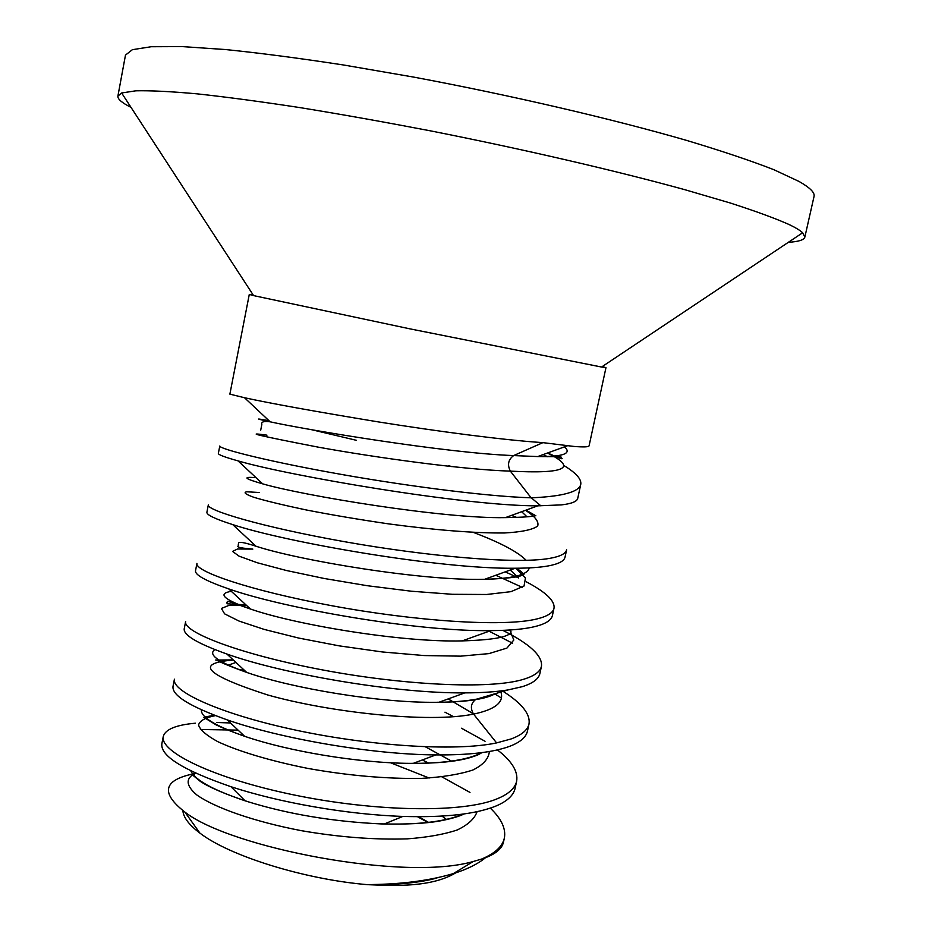 <?xml version="1.0" encoding="UTF-8"?>
<svg xmlns="http://www.w3.org/2000/svg" width="932" height="932" viewBox="0 0 932 932"><rect width="100%" height="100%" fill="white"/><g stroke="black" fill="none" stroke-linecap="round" stroke-linejoin="round"><path stroke-width="1.4" d="M602.27 366.556L605.975 367.627L601.548 367.033L802.65 232.767C800.239 230.472 795.8 227.757 789.322 224.635C775.436 218.426 755.736 211.215 730.234 202.99L684.496 189.592C615.446 170.614 523.05 149.155 430.468 130.853C384.567 122.045 341.019 114.287 299.848 107.588C260.878 101.635 226.686 97.056 197.269 93.864C171.045 91.499 150.565 90.474 135.839 90.812L121.638 92.979L117.898 96.136L125.482 55.093L132.379 49.687L151.182 46.728L182.357 46.6L225.672 49.559C260.226 53.089 299.568 58.238 343.687 65.019L413.668 77.1C510.829 95.274 611.089 118.62 686.15 140.266C721.45 150.868 750.621 160.642 773.642 169.601L799.027 181.449C809.99 187.681 814.999 192.668 814.044 196.431L804.84 237.147C804.013 239.967 798.526 241.679 788.367 242.308M802.65 232.767L804.84 237.147M117.898 96.136C117.549 99.06 121.917 102.8 131.004 107.366M601.548 367.033L409.94 328.856L253.586 295.607L249.287 294.407L253.108 294.885M497.432 749.922C511.831 761.06 518.239 771.486 516.643 781.179C515.128 788.006 509 793.738 498.259 798.34C464.159 813.496 374.979 811.807 293.429 794.833C212.613 778.104 159.57 751.611 163.263 736.501C165.267 729.372 175.997 724.933 195.475 723.197M163.263 736.501L161.877 743.643C160.129 755.84 183.15 770.205 230.926 786.701C278.878 802.475 346.902 814.591 402.974 816.42C445.275 817.667 476.508 814.102 496.674 805.737C507.439 801.031 513.579 795.217 515.105 788.309L516.643 781.179M511.039 738.971L496.605 742.909C454.257 751.973 365.449 745.542 291.786 729.267C218.496 713.26 171.36 691.101 174.424 679.183L173.014 686.371C171.779 695.389 189.86 706.561 227.257 719.9C279.565 738.237 370.493 754.524 435.966 754.908C468.68 755.165 493.168 752.334 509.431 746.416C520.068 742.408 526.079 737.305 527.454 731.107L529.015 723.931C527.652 730.036 521.664 735.045 511.039 738.971M523.9 679.183C490.197 689.925 399.933 684.938 319.012 669.246C236.891 653.46 182.614 631.663 185.643 621.481L184.233 628.716C183.196 635.053 197.398 643.488 226.872 654.019C281.149 673.521 393.514 693.536 464.823 692.884C481.926 692.826 496.313 691.847 507.963 689.936L522.281 686.674C532.813 683.354 538.684 678.974 539.896 673.51L541.457 666.287C540.269 671.646 534.42 675.945 523.9 679.183M536.855 618.964C502.907 627.387 413.132 620.863 331.664 605.695C248.518 590.271 194.345 571.095 196.943 563.394L195.534 570.675C194.718 574.869 205.774 580.951 228.678 588.884C283.747 608.305 416.581 631.756 490.745 630.626C509.99 630.475 524.821 629.1 535.224 626.514C545.651 623.892 551.383 620.234 552.42 615.528L553.992 608.247C553.014 612.825 547.305 616.402 536.855 618.964M549.903 558.326C517.062 564.384 427.438 556.439 344.747 541.737C261.845 527.023 206.298 510.235 208.325 504.899L206.904 512.227C206.403 514.813 215.001 518.926 232.685 524.588C286.287 542.354 440.312 569.312 515.175 568.24C529.096 568.182 540.129 567.413 548.261 565.922C558.606 563.988 564.198 561.064 565.037 557.138L566.621 549.822C565.747 553.678 560.179 556.509 549.903 558.326M564.151 465.685C576.127 473.002 581.661 479.234 580.753 484.407C579.821 488.648 574.135 491.933 563.685 494.275C555.507 496.069 544.661 497.257 531.124 497.816C483.312 496.325 396.881 484.687 329.322 472.256C261.612 459.872 218.845 448.595 219.789 446.009L218.356 453.383M218.344 453.383C218.018 454.63 224.589 457.123 238.033 460.874C287.044 475.437 464.765 506.146 537.799 505.831L561.39 504.899C571.561 503.723 577.013 501.544 577.735 498.364L580.753 484.407M249.287 294.407L229.878 394.143L244.487 397.719C270.501 403.416 315.028 411.466 378.054 421.858C438.751 431.563 503.525 440.079 542.89 442.642L573.972 446.44C583.805 447.232 588.849 447.01 589.094 445.776L605.975 367.627M429.151 778.022L390.45 762.737M238.091 730.129L200.403 729.488M504.363 838.043L503.501 842.027C501.975 849.157 494.636 854.854 481.471 859.118C494.927 853.467 502.558 846.442 504.363 838.043C506.088 828.723 501.404 818.75 490.337 808.137M469.984 792.421L440.883 776.298M230.507 722.964L216.83 722.498M239.035 669.747L244.266 670.178M461.48 728.23L485.059 741.278M501.416 697.998L494.659 693.851M503.117 691.369C521.885 703.311 530.518 714.168 529.003 723.931M512.588 643.231L489.114 631.209M502.837 630.358C529.83 643.954 542.704 655.93 541.457 666.287M522.339 587.381L495.766 575.277M505.191 571.852L518.681 577.98L510.247 570.023M526.242 581.789C545.861 592.111 555.111 600.93 554.004 608.247M511.54 515.419L516.841 517.47M543.158 454.595L547.62 456.738M481.471 859.118L473.258 861.494C404.418 881.672 230.192 847.736 184.897 812.087C159.745 792.386 163.45 779.467 196.011 773.327M182.87 810.642C183.394 817.457 189.068 824.937 199.891 833.091C229.365 855.914 304.613 879.47 367.814 884.689L372.509 884.538C397.195 884.771 417.827 882.709 434.417 878.375M485.421 857.766C477.685 864.092 466.99 869.37 453.336 873.599C430.491 880.379 403.544 884.025 372.509 884.538M446.708 819.589L441.978 816.094M190.804 770.857C194.998 780.049 213.102 790.033 245.093 800.809L247.586 801.602C288.186 814.16 332.573 821.593 380.769 823.9L384.31 824.005C419.633 824.773 445.985 821.465 463.355 814.067M451.857 761.269L425.458 746.847M201.382 709.823C200.648 716.999 215.036 725.818 244.557 736.268L246.328 736.863C288.139 751.017 357.562 763.133 410.581 763.366L413.249 763.378C445.519 763.296 468.365 759.72 481.797 752.637M473.817 714.04L448.164 698.918M214.873 649.616C207.615 654.532 218.181 662.116 246.561 672.368L247.912 672.822C291.832 688.084 378.369 703.066 436.875 702.297L438.972 702.274C453.849 702.076 466.443 701.027 476.741 699.117L507.963 689.936M531.124 497.816L510.352 471.126C507.148 464.753 508.255 459.569 513.649 455.573L542.89 442.642M268.999 420.716C254.727 418.153 255.112 418.515 270.163 421.812L270.198 421.823C304.018 429.407 446.312 453.243 513.649 455.573L537.741 456.575C563.266 456.797 572.178 453.558 564.477 446.859M510.352 471.126C462.47 469.658 375.771 457.565 318.115 447.127C259.585 435.78 242.53 431.796 266.96 435.162C242.53 431.796 259.585 435.78 318.115 447.127C375.771 457.565 462.47 469.658 510.352 471.126C565.456 474.027 577.817 468.004 547.445 453.034M417.466 816.7L428.172 822.583M428.627 822.537L418.503 816.712M195.557 773.117C185.27 778.255 185.713 785.548 196.873 794.996C214.57 807.601 253.749 821.593 301.7 830.738C339.132 837.181 374.326 839.895 407.296 838.858C427.322 837.355 443.912 834.408 457.088 830.028C467.922 824.913 474.586 818.809 477.067 811.702M428.778 763.145L424.316 760.931L426.751 763.215M215.397 715.625C205.424 717.57 199.809 720.692 198.528 724.979C200.03 729.849 206.426 735.395 217.704 741.616C238.01 751.157 269.93 760.873 308.038 768.446C348.253 775.61 386.058 778.919 421.439 778.395C442.653 777.137 459.802 774.341 472.885 770.007C483.207 764.892 488.706 758.73 489.358 751.507M453.546 716.708L444.96 712.176M233.384 660.042C193.972 663.188 205.413 674.826 267.694 694.969C330.184 712.584 429.151 723.314 473.561 714.098C470.171 708.32 470.8 703.52 475.425 699.687L494.1 694.014M455.853 872.795C431.236 887.567 394.376 885.796 367.814 884.689M496.605 742.909L473.561 714.098C495.218 709.543 504.328 702.192 500.892 692.022C504.328 702.192 495.218 709.543 473.561 714.098C470.171 708.32 470.8 703.52 475.425 699.687L476.741 699.117M245.99 604.903L228.934 605.392L221.385 608.456L224.6 613.85L239.081 621.085L264.292 629.438L298.59 638.036L339.155 645.853L382.341 651.957L424.107 655.557L460.653 656.151L488.927 653.612L506.926 648.089L513.812 640.028L509.781 629.997L513.812 640.028L506.926 648.089L488.927 653.612L460.653 656.151L424.107 655.557L382.341 651.957L339.155 645.853L298.59 638.036L264.292 629.438L239.081 621.085L224.6 613.85L221.385 608.456L228.934 605.392L245.99 604.903M252.828 549.099L237.532 548.995L232.581 551.429L239.105 556.183L257.36 562.777L286.45 570.512L324.185 578.481L367.208 585.704L411.408 591.226L452.474 594.301L486.597 594.488L510.981 591.657L524.04 586.03L525.438 578.038L515.85 568.24L525.438 578.038L524.04 586.03L510.981 591.657L486.597 594.488L452.474 594.301L411.408 591.226L367.208 585.704L324.185 578.481L286.45 570.512L257.36 562.777L239.105 556.183L232.581 551.429L237.532 548.995L252.828 549.099C230.181 547.27 240.596 545.896 238.231 544.801C239.71 544.137 233.548 538.906 256.055 546.245C298.45 560.225 421.52 581.079 484.524 579.308L484.652 579.308C512.775 578.655 527.64 574.858 529.26 567.903M259.48 492.515L246.735 491.781C243.147 492.48 245.559 494.333 253.958 497.339C265.946 500.915 283.328 505.109 306.08 509.921C331.361 514.86 358.913 519.52 388.76 523.9C433.636 529.924 475.367 533.337 504.643 532.964C521.571 532.032 532.568 529.737 537.648 526.079C539.174 521.745 535.131 516.491 525.532 510.305C535.131 516.491 539.174 521.745 537.648 526.079C532.568 529.737 521.571 532.032 504.643 532.964C475.367 533.337 433.636 529.924 388.76 523.9C358.913 519.52 331.361 514.86 306.08 509.921C283.328 505.109 265.946 500.915 253.958 497.339C245.559 494.333 243.147 492.48 246.735 491.781L259.48 492.515M231.322 591.331C217.168 593.556 223.529 599.451 250.417 609.004L250.51 609.039C294.349 624.358 400.224 642.544 462.237 640.89L490.745 630.626M526.184 560.33C517.994 551.942 500.437 542.645 473.491 532.44M256.044 477.673C242.04 476.555 244.242 478.605 262.638 483.836L262.696 483.859C302.422 495.44 442.898 518.914 505.4 517.621L537.776 505.831M540.898 505.855L530.902 497.525M451.636 466.594L448.665 465.674M356.502 440.335L311.253 429.617M253.586 295.607L121.638 92.979M453.336 873.599L473.258 861.494M199.891 833.091L184.897 812.087M230.938 786.713L245.069 800.786M402.88 816.409L384.31 823.97M227.268 719.888L244.557 736.245M435.896 754.897L413.26 763.355M226.93 654.043L246.596 672.345M464.788 692.884L439.007 702.25M228.678 588.884L250.417 609.004M232.697 524.576L255.985 546.222M515.175 568.24L484.652 579.308M238.033 460.874L262.638 483.836M244.487 397.719L270.163 421.812M567.39 445.799L537.729 456.563C564.943 456.692 560.831 456.75 561.413 457.787C564.116 459.989 559.515 458.381 547.632 452.975M246.351 605.241L242.844 606.522M521.652 511.715L527.034 516.841M235.947 662.419L227.839 665.366M371.635 884.55C401.82 885.307 428.161 880.95 437.411 877.746M428.802 822.513L418.643 816.712M247.562 801.578C225.276 794.192 209.549 787.482 200.392 781.447L193.74 775.972L194.905 772.814M380.757 823.865C406.83 824.529 426.903 823.48 440.976 820.743C451.694 818.622 459.348 816.362 463.938 813.986M428.813 763.145L423.128 760.361M246.304 736.839C233.699 732.494 223.575 728.486 215.944 724.793L204.411 717.722C202.43 717.489 205.832 716.685 214.593 715.31M410.593 763.343C436.689 763.483 456.447 761.595 469.845 757.681C480.271 754.361 478.291 754.489 481.995 752.613M247.935 672.799C216.83 661.883 215.956 659.122 215.746 660.054L233.245 659.903M436.91 702.274C452.509 702.215 465.336 701.342 475.413 699.652C483.964 698.348 490.651 696.321 495.509 693.594M250.51 609.039C217.902 597.54 230.355 602.317 226.86 602.55L227.14 603.785L245.966 604.88M462.237 640.89C502.779 639.736 506.6 635.158 508.406 634.715C511.027 633.667 511.656 632.094 510.293 629.962M484.524 579.308C525.462 577.782 520.767 574.904 523.155 574.648C525.217 575.056 523.073 572.924 516.701 568.24M505.4 517.621C536.098 517.167 534.828 515.338 535.865 515.792L525.974 510.142M270.198 421.812C263.849 420.973 261.065 421.858 261.834 424.468L260.715 430.141"/></g></svg>
